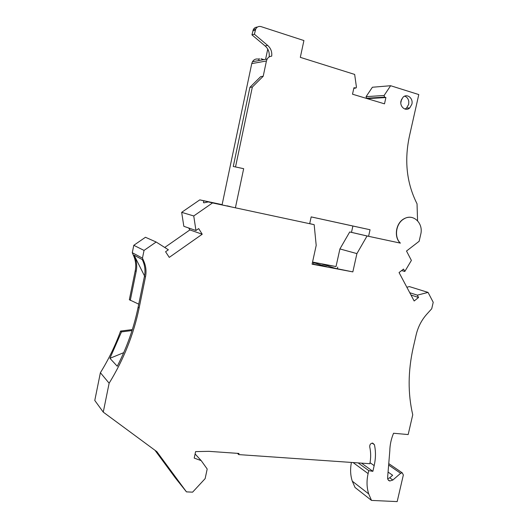 <?xml version="1.0" encoding="UTF-8"?>
<svg xmlns="http://www.w3.org/2000/svg" width="528" height="528" viewBox="0 0 528 528"><rect width="100%" height="100%" fill="white"/><g stroke="black" fill="none" stroke-linecap="round" stroke-linejoin="round"><path stroke-width="0.79" d="M411.866 104.201L409.754 107.923C405.801 111.837 399.445 106.768 401.009 100.874L403.009 97.244C406.982 93.133 413.464 98.281 411.866 104.201M411.497 217.404C408.89 216.955 406.342 217.437 403.854 218.863C395.769 223.192 393.716 237.151 400.244 243.085L368.584 236.313L370.049 229.746L311.177 216.889L309.685 223.707L235.402 207.814L243.672 168.683L233.27 166.485L243.672 168.683M417.569 220.757L417.034 203.795C406.567 183.084 404.098 160.215 409.636 135.208L418.79 94.571L390.628 85.721L384.113 95.482L366.082 96.644L372.385 87.245L390.628 85.721M257.393 27.093C255.585 27.086 254.219 27.938 253.295 29.634L255.757 28.967C256.997 26.816 258.766 26.037 261.063 26.618L303.917 40.55L300.32 57.354L354.664 74.428L356.42 86.995L356.156 87.925L353.925 87.76L352.513 94.202L384.496 103.838L385.902 97.535L384.575 97.126L384.113 95.482M255.757 28.967L254.39 34.228L267.637 45.401C270.818 48.206 272.171 51.79 271.696 56.153C269.755 56.291 268.244 57.255 267.161 59.037L252.457 61.73C253.961 59.4 256.007 58.549 258.581 59.176M199.795 199.861L203.768 200.818L203.465 202.62L203.9 202.838L208.336 201.914L212.54 202.924L193.743 215.959L181.665 212.342L199.795 199.861L222.123 204.646L251.75 63.604L266.429 60.991L267.161 59.037M266.429 60.991L263.201 76.263L252.338 87.067L235.561 166.749M370.049 229.746L352.889 226.024L351.483 232.353L349.714 231.97L339.92 248.932L336.013 266.554L312.543 262.073M406.85 287.239L409.398 286.598L428.063 292.406L417.318 295.152L418.552 297.488L414.157 300.986L399.056 272.56L403.55 269.062L404.818 271.471L411.391 260.41L406.507 251.031L419.146 241.276L420.717 234.412C423.727 223.219 413.054 213.094 404.006 218.889C395.921 223.225 393.868 237.191 400.396 243.124L367.052 235.99L356.915 253.605L352.836 271.894L312.088 264.172L316.199 245.401L314.167 224.671L212.54 202.924M352.295 481.18L368.722 493.937L371.501 500.412L355.034 487.476L352.295 481.18C350.394 475.391 350.104 469.141 351.417 462.429M155.001 450.292L175.263 477.8L186.463 491.872L192.601 492.155L205.135 478.632L207.194 469.016L201.208 460.627L194.218 458.099L195.598 451.605L208.883 451.341L238.993 453.453L238.742 454.601L369.864 463.716C370.973 457.855 370.92 452.232 369.719 446.833C369.633 444.609 370.616 443.362 372.662 443.084L374.411 444.668C375.883 451.381 375.804 458.37 374.167 465.623L372.867 471.332L368.782 470.639L368.108 473.59C366.491 480.876 366.696 487.661 368.722 493.937M120.589 331.076L121.486 331.894L109.93 358.314L117.249 366.234C126.958 347.365 133.914 327.703 138.118 307.25L144.441 276.322L145.477 276.949L139.128 308.002C133.657 334.508 123.658 359.575 109.131 383.222L103.257 412.124L94.783 400.462L100.393 372.709C108.623 359.396 115.348 345.517 120.589 331.076L132.343 329.584M138.752 304.168L129.34 299.713L135.227 270.785C136.237 265.643 135.722 260.7 133.696 255.941L134.653 256.463L134.092 255.169L142.303 259.591L142.883 260.931L143.92 261.492L142.461 258.133L132.284 252.714L133.696 255.941M193.743 215.959L195.954 230.498L198.68 228.591L202.217 234.227L169.264 257.387L165.581 251.744L168.379 249.79L156.156 242.015L145.451 237.277L133.789 245.309L132.284 252.714M188.674 227.984L189.895 229.911L164.729 247.467M181.665 212.342L183.836 226.314L195.954 230.498M400.818 102.762L401.636 99.112M253.295 29.634L251.935 34.861L265.115 45.956C268.283 48.741 269.63 52.298 269.161 56.628M260.964 58.727L263.921 59.631M267.749 49.078L265.584 59.327M251.935 34.861L254.39 34.228M404.659 96.155C406.949 96.961 408.335 98.762 408.804 101.567L408.672 104.339L406.573 108.042L404.93 109.065M222.123 204.646L203.768 200.818M208.336 201.914L235.402 207.814M314.167 224.671L309.705 223.628M351.483 232.353L368.584 236.313M352.889 226.024L311.17 216.909M252.338 87.067L249.916 87.338L260.713 76.606L263.201 76.263M227.047 205.821L230.234 206.58M233.27 166.485L249.916 87.338M251.75 63.604L252.457 61.73M265.115 45.956L267.637 45.401M156.156 242.015L144.038 250.411L142.461 258.133M145.477 276.949C146.533 271.597 146.012 266.442 143.92 261.492M103.257 412.124L156.869 451.671L186.463 491.872M371.501 500.412L397.175 501.6L403.352 474.956L402.184 472.784L389.195 463.907M389.07 465.346L400.646 473.293L402.184 472.784M400.646 473.293L392.858 480.031L389.842 480.988C388.192 480.526 387.46 479.285 387.638 477.266L389.796 450.985C389.888 445.012 391.136 439.098 393.551 433.25L408.17 434.564L412.744 414.784C407.794 393.598 407.953 371.177 413.233 347.523L416.156 334.818C418.037 326.924 421.595 320.034 426.835 314.16L431.726 308.748L433.217 302.293L428.063 292.406M189.895 229.911L202.217 234.227M144.038 250.411L133.789 245.309M109.131 383.222L100.393 372.709M121.486 331.894L132.04 330.548M135.227 270.785L136.191 271.366L130.277 300.406M144.441 276.322C145.49 270.989 144.969 265.861 142.883 260.931M109.93 358.314L123.704 352.664M144.52 275.926L134.092 255.169M136.191 271.366C137.201 266.204 136.693 261.235 134.653 256.463M237.422 453.341L238.742 454.601M201.208 460.627L195.096 453.948M368.782 470.639L358.129 462.898M361.515 463.135L372.867 471.332M388.331 472.25L392.641 475.273L389.717 477.8L387.677 478.764M404.818 271.471L401.623 270.56M410.989 295.02L418.552 297.488M417.318 295.152L409.761 292.717M388.073 479.761L389.77 480.975M336.013 266.554L322.318 264.158L335.24 268.323L352.836 271.894M312.134 263.941L326.614 266.686L312.497 262.284M313.87 262.548L313.513 264.198M349.714 231.97L367.052 235.99M356.915 253.605L339.92 248.932M337.735 267.102L337.372 268.726M366.082 96.644L366.538 98.228L367.785 98.802M259.241 58.502L258.806 60.568M408.329 108.854L408.527 107.969M367.825 98.617L385.902 97.535M353.806 88.308L355.304 88.183M252.872 30.822L255.334 30.162M138.118 307.25L139.128 308.002M389.717 477.8L392.858 480.031M353.067 462.548L368.108 473.59M372.075 443.117L374.411 444.668M370.042 462.706L374.167 465.623M366.538 98.228L384.575 97.126M409.754 107.923L406.573 108.042M389.842 480.988L388.034 479.688"/></g></svg>
